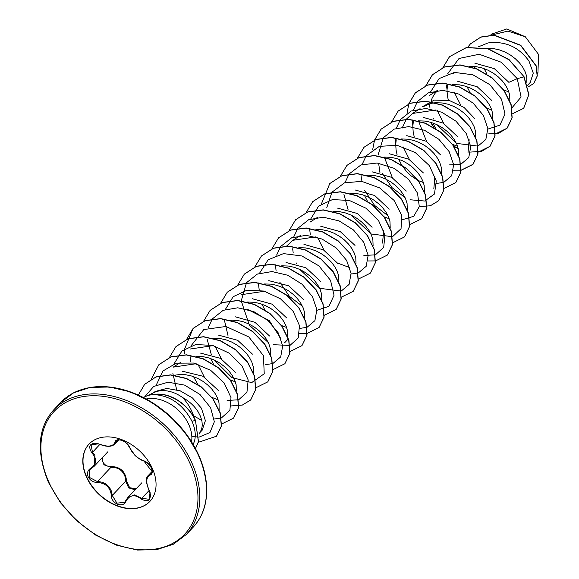 <?xml version="1.0" encoding="UTF-8"?>
<svg xmlns="http://www.w3.org/2000/svg" width="579" height="579" viewBox="0 0 579 579"><rect width="100%" height="100%" fill="white"/><g stroke="black" fill="none" stroke-linecap="round" stroke-linejoin="round"><path stroke-width="0.87" d="M129.689 447.661A0.68 0.449 160 0 1 129.414 447.437C125.375 439.599 117.776 438.889 116.524 440.843L114.685 444.165C111.675 446.937 106.76 447.017 99.943 444.404L100.008 444.259C108.092 447.249 113.108 446.539 115.055 442.139C115.786 436.754 127.995 441.372 129.689 447.661C132.634 453.907 137.295 458.271 143.686 460.754C146.928 461.825 149.512 464.22 151.445 467.926C152.914 471.661 152.501 474.027 150.214 475.019C145.995 477.306 145.647 482.379 149.179 490.247C151.821 500.061 149.121 502.977 141.081 498.989C134.849 494.053 129.834 494.763 126.041 501.11C123.399 508.507 111.197 503.882 111.407 495.573C110.321 487.359 105.646 482.987 97.395 482.473C93.241 482.387 90.172 480.512 88.196 476.85C86.756 473.072 87.646 470.184 90.86 468.201C96.917 463.96 97.265 458.894 91.895 452.995C87.357 445.193 90.056 442.284 100.008 444.259M94.109 466.356L107.926 451.707M98.806 443.782L91.084 444.838L92.502 452.322L94.913 455.246L94.102 466.348L91.352 468.447L90.86 468.201M135.139 489.82L128.676 487.894L125.708 481.207L125.216 477.089C122.835 470.307 118.065 467.065 110.907 467.362L103.945 464.763L101.709 458.293M91.279 468.469L89.81 469.627L89.441 477.429L97.46 481.605C104.242 481.764 108.946 485.086 111.559 491.564L112.268 495.458L116.922 503.151L124.644 502.326L125.332 501.465M102.744 457.193L102.881 461.962C104.596 465.082 107.274 466.602 110.915 466.515C120.483 466.746 125.694 471.617 126.555 481.142L129.653 487.706L136.116 488.785M149.932 501.371A41.797 29.761 43.3 0 1 86.836 477.219A41.797 29.761 43.3 0 1 89.13 444.013M152.226 468.172A41.797 29.761 43.3 0 1 149.831 501.479A41.797 29.761 43.3 0 1 86.647 477.422A41.797 29.761 43.3 0 1 89.036 444.115A41.797 29.761 43.3 0 1 152.226 468.172M143.549 397.614A34.646 24.673 43.3 0 1 145.553 396.521A34.646 24.673 43.3 0 1 153.775 394.538L153.558 394.516A34.595 24.636 43.3 0 1 195.304 419.999A34.595 24.636 43.3 0 1 195.434 420.282L198.517 441.777L195.456 448.566M194.117 417.387C191.62 409.519 187.705 402.861 182.378 397.397A30.933 22.031 -136.7 0 0 154.34 392.424L145.553 396.521M153.775 394.538L153.703 394.61C170.067 395.443 182.783 404.251 191.852 421.02L191.975 421.295C195.21 428.663 196.049 435.256 194.493 441.082A34.646 24.673 43.3 0 1 194.059 442.284A34.646 24.673 43.3 0 1 193.089 444.354M526.89 83.144L526.738 76.689L525.319 72.107L522.895 67.461L519.544 62.952L515.361 58.761L510.497 55.085L505.112 52.081L499.402 49.888L493.554 48.607L486.867 48.361M530.255 82.406L533.266 73.113L528.967 61.034C518.69 46.856 505.047 40.827 488.039 42.94L478.305 46.863M511.93 107.868L521.078 97.019L517.271 78.679L508.869 82.334L494.314 68.64L474.845 63.183M509.867 100.855L509.643 94.804L508.224 90.23L505.8 85.583L502.449 81.067L498.266 76.884L493.402 73.207L488.017 70.204L482.307 68.004L476.459 66.73L469.207 66.527M454.833 72.375L453.35 73.801L454.681 72.389M447.516 85.417L447.017 90.006L447.364 95.709L448.349 100.254M491.774 100.457L477.197 86.749L457.642 81.284M492.707 119.339L492.548 112.927L491.13 108.345L488.705 103.706L485.354 99.19L481.171 94.999L476.307 91.323L470.922 88.319L465.212 86.126L459.364 84.845L452.112 84.643M437.738 90.498L435.039 93.328L432.332 97.692L431.037 101.057M474.679 118.572L464.011 107.404L449.318 100.485L434.178 100.124L422.25 106.811M475.612 137.455L475.453 131.042L474.035 126.468L471.61 121.822L468.259 117.305L464.076 113.122L459.212 109.445L453.827 106.442L448.117 104.242L442.269 102.968L435.574 102.722M435.017 102.765L430.993 103.402L423.372 106.565M413.326 121.662L412.82 126.244L413.174 131.947L414.159 136.492M457.584 136.695L443.152 123.066L423.777 117.544M458.582 155.215L458.358 149.165L456.94 144.584L454.515 139.944L451.157 135.428L446.981 131.245L442.117 127.561L436.732 124.557L431.022 122.364L425.174 121.083L418.479 120.837M396.231 139.778L395.725 144.359L396.079 150.07L397.064 154.615M440.489 154.81L426.079 141.204L406.733 135.638M441.48 173.331L441.263 167.28L439.845 162.706L437.42 158.06L434.062 153.551L429.886 149.36L425.022 145.684L419.637 142.68L413.927 140.487L408.079 139.206L401.385 138.96M378.623 163.213L379.976 172.759M423.394 172.933L408.846 159.239L389.291 153.761M424.385 191.454L424.168 185.403L422.75 180.829L420.325 176.182L416.967 171.666L412.791 167.483L407.927 163.806L402.543 160.796L396.832 158.603L390.984 157.322L384.29 157.083M406.299 191.048L391.802 177.391L372.355 171.898M407.29 209.569L407.073 203.518L405.655 198.944L403.23 194.298L399.872 189.789L395.696 185.598L390.832 181.922L385.448 178.918L379.73 176.725L373.889 175.444L367.195 175.198M389.197 209.171L374.707 195.514L355.274 190.013M390.195 227.692L389.978 221.641L388.56 217.067L386.135 212.421L382.777 207.904L378.601 203.721L373.73 200.044L368.353 197.034L362.635 194.841L356.794 193.56L350.1 193.321M372.102 227.286L357.359 213.485L337.571 208.136M373.1 245.807L372.883 239.757L371.465 235.183L369.04 230.536L365.682 226.027L361.506 221.837L356.635 218.16L351.258 215.156L345.54 212.963L339.699 211.682L333.005 211.436M355.007 245.409L340.365 231.665L320.752 226.259M356.005 263.93L355.788 257.879L354.37 253.305L351.945 248.659L348.587 244.143L344.404 239.959L339.54 236.283L334.163 233.279L328.445 231.079L322.604 229.798L315.91 229.559M337.912 263.532L323.408 249.86L303.961 244.374M338.91 282.053L338.693 276.002L337.275 271.421L334.85 266.774L331.492 262.265L327.309 258.075L322.445 254.398L317.068 251.395L311.35 249.202L305.502 247.921L298.815 247.674M320.817 281.647L305.973 267.788L286.077 262.497M321.815 300.168L321.598 294.118L320.18 289.543L317.755 284.897L314.397 280.381L310.214 276.197L305.35 272.521L299.973 269.517L294.255 267.317L288.407 266.043L281.72 265.797M303.722 299.77L288.755 285.838L268.779 280.627M304.663 318.653L304.496 312.24L303.078 307.659L300.66 303.02L297.302 298.503L293.119 294.313L288.255 290.636L282.87 287.633L277.16 285.44L271.312 284.159L264.06 283.956M286.627 317.885L271.935 304.113L252.285 298.735M287.625 336.406L287.401 330.356L285.983 325.782L283.565 321.135L280.207 316.619L276.024 312.436L271.16 308.759L265.775 305.755L260.065 303.555L254.217 302.281L247.53 302.035M269.532 336.008L254.984 322.315L235.436 316.851M270.531 354.529L270.306 348.478L268.888 343.897L266.463 339.258L263.112 334.742L258.929 330.558L254.065 326.874L248.681 323.871L242.97 321.678L237.122 320.397L230.435 320.151M252.437 354.124L237.701 340.329L217.972 334.973M253.436 372.644L253.211 366.594L251.793 362.02L249.368 357.373L246.017 352.864L241.834 348.674L236.97 344.997L231.586 341.994L225.875 339.793L220.027 338.52L212.775 338.317M235.342 372.246L220.44 358.35L200.544 353.103M236.341 390.767L236.116 384.717L234.698 380.135L232.273 375.496L228.922 370.98L224.739 366.797L219.875 363.113L214.491 360.109L208.78 357.916L202.932 356.635L196.238 356.389M218.247 390.362L202.896 376.227L182.479 371.255M219.108 409.635L219.021 402.832L217.603 398.258L215.178 393.611L211.827 389.102L207.644 384.912L202.78 381.235L197.396 378.232L191.685 376.039L185.837 374.758L180.062 374.461L173.997 375.33M484.153 68.611L486.982 74.148M503.853 90.013L508.869 91.931M467.058 86.734L470.134 92.669M486.758 108.135L491.774 110.046M432.868 122.972L435.69 128.509M452.568 144.374L457.584 146.284M398.678 159.211L401.5 164.747M401.746 165.145L406.632 171.623L410.945 175.755L417.98 180.416M418.371 180.612L423.387 182.523M364.488 195.449L367.31 200.985M384.181 216.85L389.197 218.761M261.911 304.163L264.741 309.7M281.611 325.564L286.627 327.482M210.626 358.524L213.456 364.061M230.326 379.925L235.342 381.836M193.531 376.639L198.069 384.789M211.914 397.368L218.247 399.959M202.223 430.074L205.386 420.672L201.42 408.202L192.481 397.968L180.178 390.825L166.795 388.437L154.904 391.542M199.089 434.178L201.651 429.119L202.303 425.261L201.926 420.955L200.508 416.381L198.083 411.734C194.392 405.922 189.159 401.138 182.378 397.397M490.616 35.116L491.549 34.125L506.763 28.95L525.298 36.745L538.557 54.433L537.956 72.455L537.486 73.309M525.298 36.745L507.899 31.107L491.426 35.087M474.215 67.852L475.714 66.636M447.567 73.931L459.024 58.465L479.231 54.26L501.19 62.228L517.271 78.679L523.915 76.877L528.743 94.695L523.677 108.295L512.343 113.868M467.738 47.239L470.38 43.939L480.831 37.143L493.952 35.268L520.572 45.372L536.118 66.042L537.16 76.037L533.693 83.55L528.019 87.002M524.06 76.725L509.035 59.557L488.119 48.708L466.522 47.464L449.463 56.713L466.377 47.616L487.974 48.86L508.89 59.709L524.06 76.725L528.888 94.543L523.749 108.215M470.452 43.859L480.975 36.991L494.097 35.116L520.709 45.227L536.263 65.89L537.305 75.885L533.766 83.477M180.72 362.345L173.237 367.122L196.18 363.706M190.332 348.999L213.282 345.591M204.344 377.059L197.902 364.22M221.439 358.937L214.997 346.097M247.486 309.352L269.278 320.578L281.097 339.012M241.617 294.646L264.552 291.223M286.699 246.01L292.902 240.285L315.866 236.876M349.723 267.621L337.615 263.061M324.016 250.222L317.567 237.383M383.667 230.304L382.545 243.079M434.959 175.951L433.83 188.718M392.388 177.731L384.347 157.285M409.476 159.609L403.049 146.784M402.159 128.06L406.263 119.325M406.371 119.18L412.574 113.455L435.495 110.024M469.149 139.713L468.02 152.48M426.593 141.508L418.537 121.047M443.673 123.378L437.239 110.546M460.775 105.262L454.334 92.423M446.525 85.699L447.031 89.564M487.887 129.103L499.916 125.122L505.004 114.049L501.472 99.154L489.87 84.679L472.855 74.785L454.472 72.411L439.135 78.57L430.472 92.054M429.43 103.815L429.936 107.68M433.121 118.022L433.548 118.977M436.494 124.449L456.607 143.375L477.892 146.118M478.051 146.06L485.853 139.474L487.836 128.48L483.385 115.438L473.123 103.098L458.792 94.08L442.921 90.353L428.315 92.886L417.56 101.434M417.452 101.578L413.377 110.169M412.226 119.889L412.841 125.802M449.355 164.906L460.797 164.233M460.949 164.175L468.758 157.589L470.741 146.596L466.29 133.561L456.028 121.221L441.697 112.203L425.826 108.476L411.22 111.009L400.465 119.549M400.357 119.694L396.282 128.292M395.131 138.005L395.746 143.918M436.602 183.456L443.702 182.356M443.854 182.298L451.663 175.712L453.646 164.718L449.195 151.676L438.933 139.336L424.602 130.318L408.731 126.591L394.125 129.124L383.37 137.672M383.262 137.816L378.022 155.201M382.263 173.338L391.976 187.61L405.047 197.591M410.026 199.762L424.733 201.029L434.453 194.023L436.291 180.959L429.394 165.652L415.194 152.487L397.035 145.3L379.31 146.364L366.275 155.787M366.167 155.932L362.085 164.53M360.941 174.25L361.549 180.156M364.741 190.498L374.526 205.342L387.952 215.714M402.412 219.694L413.746 216.285L419.297 206.623L417.531 193.183L408.557 179.266L394.082 168.294L377.052 163.017L360.985 164.928L349.18 173.91M349.072 174.055L344.99 182.646M343.955 194.414L348.066 209.569M351.019 215.048L371.132 233.967L392.417 236.71M392.569 236.652L401.052 228.691L401.717 215.374L394.06 200.399L379.65 187.9L361.759 181.365L344.527 182.812L331.933 192.235L326.788 207.644M363.88 255.498L375.322 254.832M375.474 254.774L383.696 247.385L384.948 235.009L378.652 220.773L365.935 208.201L349.383 200.457L332.433 199.589L318.631 206.124L310.8 218.884M309.656 228.611L310.264 234.517M351.127 274.055L358.227 272.948M358.379 272.89L366.181 266.304L368.164 255.317L363.713 242.275L353.458 229.935L339.128 220.917L323.248 217.19L308.65 219.723L297.888 228.264M297.787 228.416L293.705 237.006M292.67 248.767L293.169 252.632M296.354 262.975L296.781 263.923M299.734 269.401L319.84 288.328L341.132 291.071M341.284 291.013L349.086 284.427L351.069 273.433L346.618 260.391L336.363 248.058L322.033 239.033L306.153 235.313L291.555 237.839L280.793 246.386M280.692 246.531L276.61 255.122M275.459 264.849L276.074 270.755M279.693 282.053L289.406 296.325L302.477 306.305M316.93 310.293L328.959 306.313L334.047 295.247L330.515 280.345L318.92 265.877L301.898 255.976L283.515 253.609L268.186 259.768L259.515 273.245M258.364 282.965L259.218 290.086M299.835 328.416L306.935 327.309M307.094 327.251L314.896 320.665L316.879 309.671L312.428 296.636L302.166 284.296L287.843 275.271L271.964 271.551L257.358 274.077L246.603 282.624M246.502 282.769L241.262 300.791M241.269 300.957L249.361 325.195L268.287 342.544M273.23 344.708L289.84 345.424M289.999 345.373L298.221 337.977L299.473 325.608L293.177 311.372L280.46 298.8L263.908 291.049L246.958 290.188L233.156 296.723L225.325 309.483M224.174 319.203L227.974 335.458M265.645 364.654L272.745 363.547M272.904 363.489L280.706 356.903L282.69 345.909L278.238 332.874L267.976 320.534L253.653 311.516L237.774 307.789L223.168 310.322L212.413 318.863M212.305 319.007L208.23 327.605M207.188 339.366L211.306 354.529M214.259 360L231.911 377.573L251.662 382.61L264.234 373.766L263.445 355.687L248.847 336.964L225.94 326.476L203.786 329.56L191.135 345.721M189.984 355.441L190.6 361.354M227.113 400.458L238.555 399.785M238.714 399.727L246.936 392.338L248.188 379.969L241.892 365.733L229.175 353.161L212.616 345.41L195.673 344.548L181.871 351.077L174.04 363.844M172.889 373.564L176.689 389.812M214.216 419.008L221.265 417.973M221.424 417.922L229.885 410.359L230.992 397.578L224.16 382.965L210.691 370.336L193.487 363.047L176.313 363.163L162.945 370.994L156.258 385.028M191.83 436.479L198.988 437.094M199.125 437.087L209.953 432.527L214.339 421.787L210.626 407.754L199.914 394.408L184.578 385.107L167.982 382.198L153.652 386.475L144.511 397.049M449.463 56.713L442.942 67.548M495.161 134.082L507.088 128.205L512.01 117.95L510.982 104.669L503.998 90.563L491.955 77.962L476.539 68.937L459.914 65.051L444.462 67.063L432.368 74.829L425.847 85.663M430.552 122.227L433.562 127.192M454.03 146.501L458.257 148.68M478.066 152.197L489.993 146.328L494.915 136.065L493.887 122.784L486.903 108.686L474.86 96.078L459.436 87.06L442.819 83.173L427.367 85.178L415.273 92.951L408.752 103.786M461.101 170.298L472.898 164.45L477.82 154.188L476.792 140.907L469.808 126.808L457.765 114.201L442.342 105.175L425.717 101.289L410.265 103.301L398.171 111.074L391.657 121.901M444.006 188.421L455.803 182.566L460.725 172.31L459.697 159.03L452.713 144.924L440.67 132.316L425.247 123.298L408.629 119.412L393.17 121.416L381.076 129.189L374.562 140.024M374.526 140.132L372.681 149.621M419.305 206.609L430.356 205.769L438.708 200.689L443.63 190.426L442.595 177.145L435.611 163.046L423.575 150.439L408.152 141.414L391.534 137.527L376.082 139.539L363.988 147.305L357.467 158.139M409.686 224.674L421.613 218.804L426.535 208.541L425.5 195.268L418.516 181.162L406.48 168.554L391.057 159.536L374.432 155.65L358.98 157.654L346.886 165.428L340.372 176.262M392.721 242.775L404.511 236.927L409.433 226.664L408.405 213.39L401.421 199.285L389.385 186.677L373.962 177.652L357.337 173.765L341.885 175.777L329.791 183.55L321.388 203.982M368.012 260.963L375.489 260.912M375.626 260.897L387.416 255.049L392.338 244.787L391.31 231.506L384.326 217.407L372.29 204.792L356.867 195.774L340.242 191.888L324.79 193.9L312.696 201.673L306.182 212.5M358.531 279.013L370.328 273.165L375.243 262.902L374.215 249.629L367.231 235.523L355.195 222.915L339.772 213.897L323.154 210.003L307.702 212.015L295.601 219.788L289.087 230.623M341.436 297.136L353.233 291.28L358.148 281.018L357.12 267.744L350.136 253.638L338.1 241.03L322.677 232.013L306.052 228.126L290.6 230.131L278.506 237.904L271.985 248.738M324.334 315.258L336.131 309.403L341.053 299.14L340.025 285.867L333.041 271.761L321.005 259.153L305.582 250.135L288.957 246.241L273.505 248.253L261.411 256.027L254.89 266.861M299.632 333.446L307.109 333.395M307.239 333.374L319.036 327.526L323.958 317.263L322.93 303.982L315.946 289.884L303.91 277.276L288.487 268.251L271.862 264.364L256.41 266.376L244.316 274.149L237.795 284.977M290.144 351.496L301.941 345.641L306.863 335.379L305.835 322.105L298.851 307.999L286.815 295.391L271.392 286.373L254.767 282.487L239.315 284.492L227.221 292.265L220.664 303.208M273.049 369.612L284.846 363.757L289.768 353.501L288.74 340.22L281.756 326.115L269.713 313.514L254.297 304.489L237.672 300.602L222.22 302.614L210.126 310.38L203.605 321.215M255.954 387.735L267.751 381.879L272.673 371.617L271.645 358.343L264.661 344.237L252.618 331.629L237.195 322.612L220.577 318.725L205.125 320.73L193.031 328.503L184.629 348.934M231.253 405.922L242.304 405.083L250.656 400.002L255.578 389.739L254.55 376.466L247.566 362.36L235.523 349.752L220.1 340.727L203.482 336.84L188.023 338.853L175.929 346.626L169.379 357.561M193.596 415.765L201.825 420.47M221.714 423.98L233.561 418.118L238.483 407.862L237.455 394.581L230.471 380.475L218.428 367.868L203.012 358.85L186.387 354.963L170.935 356.968L158.841 364.741L151.3 379.136M198.387 442.284L216.466 436.24L221.352 426.072L220.071 412.892L212.992 399.134L201.166 387.04L186.293 378.55L170.479 375.011L155.939 377.016L144.649 384.326L138.309 395.088M195.441 448.544L198.409 441.763L195.434 420.282M449.608 56.561L443.051 67.504M487.713 133.966L498.837 133.156L507.233 128.053L512.154 117.798L511.119 104.517L504.135 90.418L492.099 77.81L476.676 68.785L460.059 64.899L444.607 66.911L432.513 74.677L425.956 85.62M430.819 122.307L433.968 127.438M453.777 146.125L458.199 148.434M470.611 152.082L481.742 151.271L490.138 146.176L495.052 135.913L494.025 122.639L487.04 108.534L475.004 95.926L459.581 86.908L442.957 83.021L427.505 85.026L415.411 92.799L408.861 103.742M408.817 103.851L407.008 113.296M453.516 170.204L460.978 170.183M461.116 170.168L473.036 164.298L477.957 154.036L476.93 140.762L469.945 126.656L457.909 114.049L442.486 105.023L425.862 101.137L410.41 103.149L398.243 111.002M455.868 182.494L460.862 172.158L459.835 158.878L452.85 144.772L440.814 132.164L425.391 123.146L408.767 119.26L393.315 121.264L381.148 129.117M438.781 200.609L443.767 190.274L442.74 176.993L435.755 162.894L423.719 150.287L408.296 141.269L391.679 137.375L376.227 139.387L364.061 147.232M421.686 218.732L426.672 208.389L425.645 195.116L418.66 181.01L406.624 168.402L391.201 159.384L374.577 155.498L359.125 157.51L346.959 165.355M404.583 236.854L409.577 226.512L408.55 213.238L401.565 199.133L389.529 186.525L374.106 177.507L357.482 173.613L342.03 175.625L329.864 183.478M387.489 254.97L392.482 244.635L391.455 231.354L384.47 217.255L372.435 204.648L357.011 195.622L340.387 191.736L324.935 193.748L312.769 201.593M370.394 273.085L375.387 262.75L374.36 249.477L367.376 235.371L355.34 222.763L339.916 213.745L323.292 209.859L307.84 211.863L295.674 219.709M353.306 291.208L358.292 280.873L357.265 267.592L350.281 253.486L338.237 240.886L322.814 231.861L306.197 227.974L290.745 229.986L278.579 237.831M336.204 309.331L341.197 298.988L340.17 285.715L333.186 271.609L321.142 259.001L305.719 249.983L289.102 246.097L273.643 248.102L261.484 255.954M319.109 327.446L324.102 317.111L323.075 303.83L316.091 289.732L304.047 277.124L288.624 268.099L272.007 264.212L256.548 266.224L244.381 274.07M302.014 345.569L307.008 335.234L305.98 321.953L298.996 307.847L286.952 295.239L271.537 286.221L254.912 282.335L239.46 284.34L227.294 292.185M284.919 363.684L289.913 353.349L288.878 340.068L281.893 325.97L269.857 313.362L254.434 304.337L237.817 300.45L222.365 302.462L210.199 310.308M267.824 381.807L272.818 371.465L271.783 358.191L264.798 344.085L252.762 331.478L237.339 322.46L220.715 318.573L205.263 320.578L193.169 328.358L186.583 339.403M184.766 348.848L184.781 353.907M250.729 399.93L255.715 389.587L254.688 376.314L247.703 362.208L235.667 349.6L220.244 340.575L203.62 336.688L188.168 338.701L176.002 346.553M233.634 418.045L238.62 407.71L237.593 394.429L230.608 380.331L218.572 367.723L203.149 358.698L186.532 354.811L171.073 356.816L158.914 364.669M216.539 436.161L221.496 425.92L220.215 412.74L213.137 398.982L201.311 386.888L186.431 378.398L170.624 374.859L156.077 376.864L144.714 384.246M153.703 394.61A34.595 24.636 43.3 0 1 195.289 420.434L191.975 421.295M148.311 475.468L151.365 473.492M126.041 501.11L125.766 500.647L127.771 497.643L134.422 494.922L141.703 498.338L149.172 499.272L150.091 492.44M141.768 482.835L127.756 497.636M110.915 466.515L110.907 467.362L97.46 481.605L97.395 482.473M126.555 481.142L125.708 481.207L112.268 495.458L111.407 495.573M143.686 460.754A0.68 0.456 105.9 0 0 143.939 461.022C140.958 460.761 133.098 453.929 135.24 455.615L129.414 447.437A0.68 0.449 160 0 1 129.464 447.111M117.653 440.156L115.916 441.994A0.68 0.557 -166.4 0 1 115.055 442.139M100.015 444.238L91.895 452.995M151.358 473.499C152.617 473.029 152.154 469.33 150.815 466.956L148.745 464.163C147.573 462.889 145.966 461.839 143.939 461.022L148.137 463.562L151.032 467.362C151.56 469.381 155.556 476.553 143.939 461.022A0.68 0.456 105.9 0 0 144.258 460.942M150.214 475.019A0.68 0.557 -108.1 0 1 150.301 474.15L151.959 472.392M141.081 498.989L149.121 490.485M191.468 462.028A90.983 64.79 -136.7 0 0 53.919 409.664C37.794 427.476 35.999 451.779 48.542 482.582L60.404 502.623L76.515 520.579L95.701 535.112L116.517 545.15L137.389 550.05L156.743 549.63L173.295 544.253L186.264 534.533A90.983 64.79 -136.7 0 0 191.468 462.028M189.738 462.882A89.615 63.813 -136.7 0 0 84.454 396.383A89.615 63.813 -136.7 0 0 49.128 482.712A89.615 63.813 -136.7 0 0 154.419 549.203A89.615 63.813 -136.7 0 0 189.738 462.882M60.657 402.514L73.627 392.801L90.179 387.416L109.532 387.004L130.405 391.896L151.228 401.942L170.414 416.467L186.525 434.431L198.38 454.472C210.922 485.274 209.135 509.578 193.01 527.389A90.983 64.79 -136.7 0 0 198.206 454.884A90.983 64.79 -136.7 0 0 60.657 402.514L53.919 409.664M198.358 454.435A90.577 64.501 -136.7 0 0 85.786 388.415M191.562 441.842A34.646 24.673 -136.7 0 0 188.689 424.364A34.646 24.673 -136.7 0 0 146.147 398.996M205.625 501.486A90.577 64.501 -136.7 0 0 198.394 454.501M437.586 90.512L436.255 91.916M530.277 82.421L527.57 85.287M287.727 339.497L284.658 342.746M202.245 430.096L200.088 432.383M292.902 240.285L300.392 235.508M309.997 222.162L317.487 217.393M412.574 113.448L420.057 108.678M429.669 95.332L437.152 90.556M193.01 527.389L186.264 534.533M118.673 439.968L114.765 444.107M152.103 471.422L148.362 475.388M99.943 444.404C95.426 442.892 92.481 443.036 91.084 444.838M89.81 469.627L93.899 466.536M148.318 475.468C145.575 477.537 145.814 482.495 149.035 490.326C150.757 494.01 150.801 496.992 149.179 499.272L149.179 499.272M127.583 497.853L124.644 502.326"/></g></svg>

